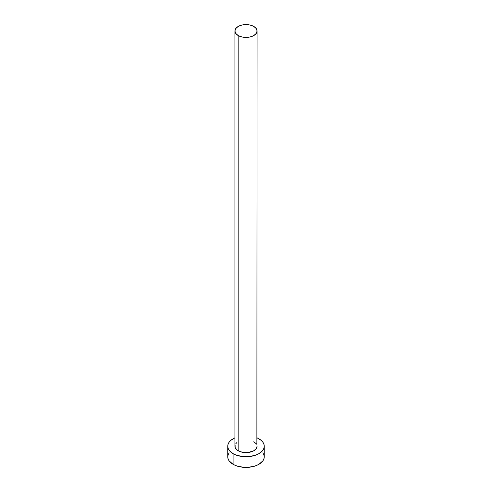 <?xml version="1.0" encoding="UTF-8"?>
<svg xmlns="http://www.w3.org/2000/svg" width="492" height="492" viewBox="0 0 492 492"><rect width="100%" height="100%" fill="white"/><g stroke="black" fill="none" stroke-linecap="round" stroke-linejoin="round"><path stroke-width="0.74" d="M234.918 30.996L235.76 33.45L238.165 35.522L241.757 36.912L246 37.398L250.243 36.912L253.835 35.522L256.24 33.45L257.082 30.996L256.24 28.548L253.835 26.476L250.243 25.086L246 24.6L241.757 25.086L238.165 26.476L235.76 28.548L234.918 30.996L234.918 446.213A11.082 6.396 0 0 0 238.165 450.74L238.165 35.522A11.082 6.396 180 0 1 234.918 30.996A11.082 6.396 180 0 1 241.757 25.086A11.082 6.396 180 0 1 253.835 26.476A11.082 6.396 180 0 1 257.082 30.996A11.082 6.396 180 0 1 250.243 36.912A11.082 6.396 180 0 1 238.165 35.522L238.165 450.74A11.082 6.396 0 0 0 250.243 452.123A11.082 6.396 0 0 0 257.082 446.213L256.24 448.661L253.835 450.74L248.165 452.492L243.835 452.492L239.844 451.533L236.787 449.768L235.127 447.462L235.127 444.965M229.137 452.824L228.097 454.805L227.747 456.859A18.253 10.541 0 0 0 233.091 464.313L233.091 453.667L235.859 454.977L242.439 456.551L249.561 456.551L256.141 454.977L258.909 453.667L262.863 450.248L263.903 448.267L264.253 446.213L263.903 444.159L262.863 442.179L261.178 440.358L257.082 437.837A18.253 10.541 180 0 1 258.909 438.759A18.253 10.541 180 0 1 264.253 446.213A18.253 10.541 180 0 1 252.986 455.949A18.253 10.541 180 0 1 233.091 453.667L233.091 464.313A18.253 10.541 0 0 0 252.986 466.601A18.253 10.541 0 0 0 264.253 456.859L263.903 454.805L262.863 452.824M233.091 453.667A18.253 10.541 180 0 1 227.747 446.213A18.253 10.541 180 0 1 234.918 437.837L230.822 440.358L229.137 442.179L228.097 444.159L227.747 446.213L228.097 448.267L229.137 450.248L233.091 453.667M235.76 443.766L236.787 442.659M253.835 441.687L256.24 443.766M256.873 444.965L257.082 30.996M227.747 446.213L227.747 456.859L228.097 458.919L229.137 460.893L233.091 464.313L235.859 465.623L239.014 466.601L246 467.4L252.986 466.601L256.141 465.623L258.909 464.313L262.863 460.893L263.903 458.919L264.253 456.859L264.253 446.213"/></g></svg>

